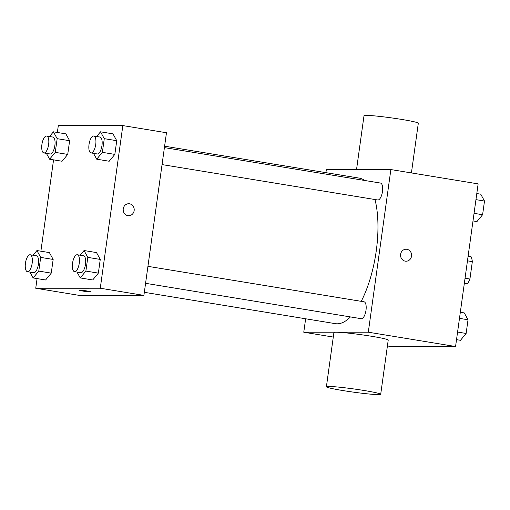 <?xml version="1.0" encoding="UTF-8"?>
<svg xmlns="http://www.w3.org/2000/svg" width="510" height="510" viewBox="0 0 510 510"><rect width="100%" height="100%" fill="white"/><g stroke="black" fill="none" stroke-linecap="round" stroke-linejoin="round"><path stroke-width="0.76" d="M467.46 260.827L472.336 261.63A16.282 6.318 -80.7 0 0 471.081 256.772L468.091 256.281M472.336 261.63L469.927 279.015A16.282 6.318 -80.7 0 1 467.319 283.879L464.259 283.879M465.043 278.211L469.927 279.015M464.329 283.388L467.319 283.879M325.916 172.654L326.336 169.588L390.87 169.562L478.138 183.88L455.57 346.519L391.036 346.539L387.409 345.946M390.87 169.562L368.303 332.201L455.57 346.519M405.252 261.158A5.999 5.514 -90 0 1 400.573 254.783A5.999 5.514 -90 0 1 406.075 249.231A5.999 5.514 -90 0 1 411.589 255.223A5.999 5.514 -90 0 1 406.075 261.222A5.999 5.514 -90 0 1 405.252 261.158M144.33 292.313L335.382 323.659A73.74 28.605 -80.7 0 0 337.206 323.812A73.74 28.605 -80.7 0 0 350.427 316.927M361.214 301.333A73.74 28.605 -80.7 0 0 374.984 199.525M364.58 180.457A73.74 28.605 -80.7 0 0 359.263 178.124L164.609 146.191M368.303 332.201L303.769 332.22L305.637 318.782M162.052 164.59L377.725 199.977A8.568 3.321 -80.7 0 0 377.935 199.99A8.568 3.321 -80.7 0 0 382.436 191.792A8.568 3.321 -80.7 0 0 380.498 183.071L164.411 147.613M145.579 283.318L361.252 318.699A8.568 3.321 -80.7 0 0 361.462 318.718A8.568 3.321 -80.7 0 0 365.957 310.513A8.568 3.321 -80.7 0 0 364.025 301.792L147.938 266.341M303.769 332.22L333.291 337.065M326.394 386.765L333.916 332.552A27.412 1.606 7.9 0 1 336.135 332.227A27.412 1.606 7.9 0 1 366.671 335.503A27.412 1.606 7.9 0 1 388.225 340.087L380.702 394.3A27.412 1.606 7.9 0 1 353.328 392.126A27.412 1.606 7.9 0 1 326.394 386.765A27.412 1.606 7.9 0 1 328.612 386.44A27.412 1.606 7.9 0 1 359.148 389.716A27.412 1.606 7.9 0 1 380.702 394.3M411.417 172.935L418.315 123.235A27.412 1.606 -172.1 0 0 391.38 117.874A27.412 1.606 -172.1 0 0 364.006 115.7L356.535 169.575M406.075 249.231A5.999 5.514 -90 0 1 411.589 255.223A5.999 5.514 -90 0 1 406.075 261.222M57.356 132.472L58.306 125.613L122.84 125.587L166.47 132.747L143.903 295.386L79.375 295.405L35.738 288.246L37.083 278.587M122.84 125.587L100.272 288.226L143.903 295.386M127.876 215.647A5.999 5.514 -90 0 1 123.197 209.272A5.999 5.514 -90 0 1 128.698 203.726A5.999 5.514 -90 0 1 134.213 209.718A5.999 5.514 -90 0 1 128.705 215.717A5.999 5.514 -90 0 1 127.876 215.647M65.873 133.869L69.628 140.715L67.728 154.409L62.073 161.256L67.728 154.409L69.628 140.715L65.873 133.869L53.41 131.822L57.165 138.669L55.265 152.362L49.61 159.209L46.397 153.363M96.505 252.577L100.26 259.424L98.36 273.118L92.705 279.964L98.36 273.118L100.26 259.424L96.505 252.577L84.042 250.531L87.796 257.378L85.897 271.071L80.242 277.918L77.029 272.072M40.883 251.201L53.556 159.859M100.272 288.226L35.738 288.246M112.984 133.856L116.739 140.696L114.839 154.39L109.185 161.243L114.839 154.39L116.739 140.696L112.984 133.856L100.515 131.809L104.269 138.656L102.37 152.35L96.715 159.196L93.502 153.344M49.4 252.597L53.155 259.437L51.255 273.13L45.6 279.984L51.255 273.13L53.155 259.437L49.4 252.597L36.93 250.55L40.685 257.397L38.785 271.09L33.131 277.937L29.924 272.085M79.694 290.152A5.999 0.351 7.9 0 1 86.375 290.872A5.999 0.351 7.9 0 1 91.092 291.873A5.999 0.351 7.9 0 1 85.1 291.395A5.999 0.351 7.9 0 1 79.209 290.222A5.999 0.351 7.9 0 1 79.694 290.152M91.092 291.873A5.999 0.351 7.9 0 1 85.1 291.395A5.999 0.351 7.9 0 1 79.209 290.222M128.698 203.726A5.999 5.514 -90 0 1 134.213 209.718A5.999 5.514 -90 0 1 128.698 215.717M33.061 255.236L36.93 250.55M27.412 271.677L33.647 272.697A8.568 3.321 -80.7 0 0 33.858 272.716A8.568 3.321 -80.7 0 0 38.352 264.512A8.568 3.321 -80.7 0 0 36.42 255.79L30.186 254.764A8.568 3.321 -80.7 0 0 25.519 262.682A8.568 3.321 -80.7 0 0 27.412 271.677A8.568 3.321 -80.7 0 0 27.623 271.69A8.568 3.321 -80.7 0 0 32.124 263.491A8.568 3.321 -80.7 0 0 30.186 254.764M40.685 257.397L53.155 259.437M38.785 271.09L51.255 273.13M33.131 277.937L45.6 279.984M49.534 136.514L53.41 131.822M43.886 152.949L50.12 153.969A8.568 3.321 -80.7 0 0 50.331 153.988A8.568 3.321 -80.7 0 0 54.831 145.784A8.568 3.321 -80.7 0 0 52.893 137.062L46.659 136.042A8.568 3.321 -80.7 0 0 41.992 143.96A8.568 3.321 -80.7 0 0 43.886 152.949A8.568 3.321 -80.7 0 0 44.096 152.968A8.568 3.321 -80.7 0 0 48.597 144.763A8.568 3.321 -80.7 0 0 46.659 136.042M57.165 138.669L69.628 140.715M55.265 152.362L67.728 154.409M49.61 159.209L62.073 161.256M80.166 255.223L84.042 250.531M74.517 271.658L80.752 272.678A8.568 3.321 -80.7 0 0 80.962 272.697A8.568 3.321 -80.7 0 0 85.463 264.492A8.568 3.321 -80.7 0 0 83.525 255.771L77.297 254.751A8.568 3.321 -80.7 0 0 72.63 262.669A8.568 3.321 -80.7 0 0 74.517 271.658A8.568 3.321 -80.7 0 0 74.734 271.677A8.568 3.321 -80.7 0 0 79.228 263.472A8.568 3.321 -80.7 0 0 77.297 254.751M87.796 257.378L100.26 259.424M85.897 271.071L98.36 273.118M80.242 277.918L92.705 279.964M96.645 136.495L100.515 131.809M90.997 152.93L97.225 153.956A8.568 3.321 -80.7 0 0 97.442 153.975A8.568 3.321 -80.7 0 0 101.936 145.771A8.568 3.321 -80.7 0 0 100.005 137.05L93.77 136.023A8.568 3.321 -80.7 0 0 89.103 143.941A8.568 3.321 -80.7 0 0 90.997 152.93A8.568 3.321 -80.7 0 0 91.207 152.949A8.568 3.321 -80.7 0 0 95.701 144.751A8.568 3.321 -80.7 0 0 93.77 136.023M104.269 138.656L116.739 140.696M102.37 152.35L114.839 154.39M96.715 159.196L109.185 161.243M460.32 312.267L464.272 312.917L468.027 319.764L466.127 333.457L460.473 340.304L456.52 339.654M459.478 318.361L468.027 319.764M457.578 332.055L466.127 333.457M476.793 193.545L480.745 194.189L484.5 201.036L482.6 214.729L476.946 221.576L472.993 220.932M475.951 199.633L484.5 201.036M474.051 213.327L482.6 214.729"/></g></svg>
